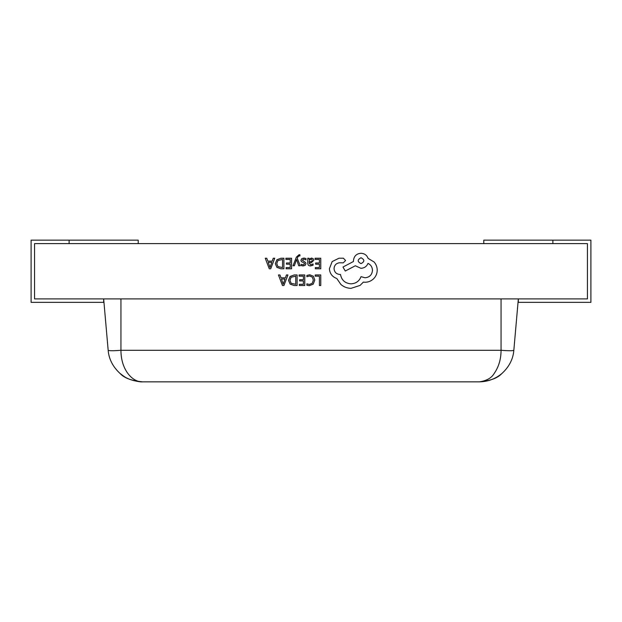 <?xml version="1.0" encoding="UTF-8"?>
<svg xmlns="http://www.w3.org/2000/svg" width="622" height="622" viewBox="0 0 622 622"><rect width="100%" height="100%" fill="white"/><g stroke="black" fill="none" stroke-linecap="round" stroke-linejoin="round"><path stroke-width="0.93" d="M513.834 350.295C513.119 359.228 509.06 367.034 501.651 373.729C497.514 378.176 490.097 380.882 479.414 381.838C486.49 380.804 491.357 378.098 494.008 373.729C498.704 367.05 501.06 359.236 501.052 350.295C508.641 350.878 512.901 350.878 513.834 350.295L518.336 298.902L518.336 302.362L590.9 302.362L590.9 240.162L552.888 240.162L552.888 243.614L587.448 243.614L587.448 298.902L518.336 298.902M501.052 298.902L120.948 298.902L120.948 350.295L501.052 350.295L501.052 298.902M502.421 373.068C495.757 378.79 488.091 381.714 479.414 381.838L142.586 381.838C131.802 380.804 124.384 378.098 120.349 373.729C112.979 367.05 108.92 359.236 108.166 350.295L103.664 298.902L103.664 302.362L31.1 302.362L31.1 240.162L69.112 240.162L69.112 243.614L34.552 243.614L34.552 298.902L103.664 298.902M108.166 350.295C109.099 350.878 113.36 350.878 120.948 350.295C120.932 369.95 132.478 382.289 142.586 381.838L141.847 381.83M491.52 379.583L493.573 378.751M130.962 379.762L130.542 379.607M552.888 240.162L483.776 240.162L483.776 243.614M69.112 240.162L138.224 240.162L138.224 243.614M587.448 243.614L34.552 243.614L34.552 298.902L587.448 298.902L587.448 243.614M315.206 274.963L315.206 276.168L319.397 276.168L319.397 285.506L320.765 285.506L320.765 274.963L315.206 274.963M309.795 274.792L306.879 275.406L306.879 276.704L309.6 276.005L312.306 277.109L313.34 280.118L312.236 283.29L309.359 284.456L306.879 283.834L306.879 285.257L309.375 285.685L313.247 284.13L314.771 280.04L313.418 276.23L309.795 274.792M299.096 274.963L299.096 276.168L303.412 276.168L303.412 279.713L299.641 279.713L299.641 280.919L303.412 280.919L303.412 284.293L299.337 284.293L299.337 285.506L304.772 285.506L304.772 274.963L299.096 274.963M297.106 274.963L294.206 274.963L290.116 276.44L288.522 280.374L290.116 284.114L294.097 285.506L297.106 285.506L297.106 274.963M295.745 284.293L295.745 276.168L291.08 277.264L289.953 280.335L291.112 283.305L295.745 284.293M278.454 274.963L282.474 285.506L283.927 285.506L287.939 274.963L286.439 274.963L285.42 277.847L281.035 277.847L279.962 274.963L278.454 274.963M284.993 279.037L281.455 279.037L283.212 284.161L284.993 279.037M315.09 258.247L315.09 259.444L319.397 259.444L319.397 262.989L315.634 262.989L315.634 264.195L319.397 264.195L319.397 267.569L315.331 267.569L315.331 268.782L320.765 268.782L320.765 258.247L315.09 258.247M310.502 265.944L313.091 265.244L313.091 263.961L310.627 264.871L309.095 263.028L311.327 262.717L313.83 260.26L313.185 258.659L311.443 258.068L309.095 259.405L309.095 258.247L307.781 258.247L307.781 263.09C307.781 264.995 308.683 265.944 310.502 265.944M312.135 261.318L312.104 259.491L311.101 259.149L309.663 259.763L309.095 262.017L312.135 261.318M303.816 259.141L305.993 259.872L305.993 258.503L303.948 258.068L301.756 258.666L300.908 260.291L301.343 261.535L304.329 263.16L304.617 263.86L303.178 264.871L301.266 264.327L301.266 265.61L303.046 265.944L305.138 265.345L305.977 263.744L305.604 262.546L302.261 260.159L303.816 259.141M292.993 265.773L294.361 265.773L296.577 259.491L298.739 265.773L300.216 265.773L297.262 258.262L297.845 256.894L299.198 255.829L299.944 255.976L299.944 254.802L299.096 254.693L296.406 257.104L292.993 265.773M285.895 258.247L285.895 259.444L290.21 259.444L290.21 262.989L286.439 262.989L286.439 264.195L290.21 264.195L290.21 267.569L286.136 267.569L286.136 268.782L291.57 268.782L291.57 258.247L285.895 258.247M283.904 258.247L281.004 258.247L276.914 259.716L275.321 263.65L276.914 267.39L280.895 268.782L283.904 268.782L283.904 258.247M282.543 267.569L282.543 259.444L277.878 260.54L276.751 263.611L277.91 266.581L282.543 267.569M265.252 258.247L269.272 268.782L270.725 268.782L274.737 258.247L273.237 258.247L272.218 261.123L267.833 261.123L266.76 258.247L265.252 258.247M271.791 262.321L268.253 262.321L270.01 267.437L271.791 262.321M329.396 268.696C329.769 273.548 332.241 276.821 336.813 278.516L340.864 284.441C343.81 286.975 347.208 288.274 351.057 288.336L360.052 285.412L363.349 282.116L365.075 282.264C368.395 282.225 371.264 281.027 373.69 278.664C375.991 276.308 377.165 273.462 377.212 270.127C377.173 267.025 376.123 264.303 374.063 261.955L368.068 258.355C366.856 255.16 364.484 253.457 360.947 253.263C356.39 253.698 353.895 256.194 353.452 260.758L353.452 261.504L342.963 267.048L345.288 271.021L355.325 265.773L360.947 268.323C364.383 268.098 366.731 266.449 367.991 263.378C370.805 264.739 372.306 267.04 372.492 270.275C372.057 274.831 369.554 277.334 364.997 277.77L361.024 276.642C359.322 281.144 355.978 283.539 350.979 283.842C345.086 283.337 341.587 280.219 340.491 274.473L339.892 274.473C336.331 274.131 334.379 272.187 334.045 268.626C334.302 265.252 336.105 263.3 339.441 262.779L343.258 262.849L345.583 260.532L343.414 258.208L338.99 258.208L332.171 261.582L329.396 268.696M361.024 257.757C357.253 259.724 357.253 261.675 361.024 263.604C364.78 261.652 364.78 259.708 361.024 257.757M119.58 373.068C123.622 376.263 126.375 378.067 127.844 378.487C129.384 379.669 139.46 382.32 142.586 381.838L140.238 381.745M485.572 381.239L486.987 380.944M494.226 378.456L494.653 378.254M496.006 377.562L497.009 377.002M133.155 380.462L133.691 380.617"/></g></svg>
